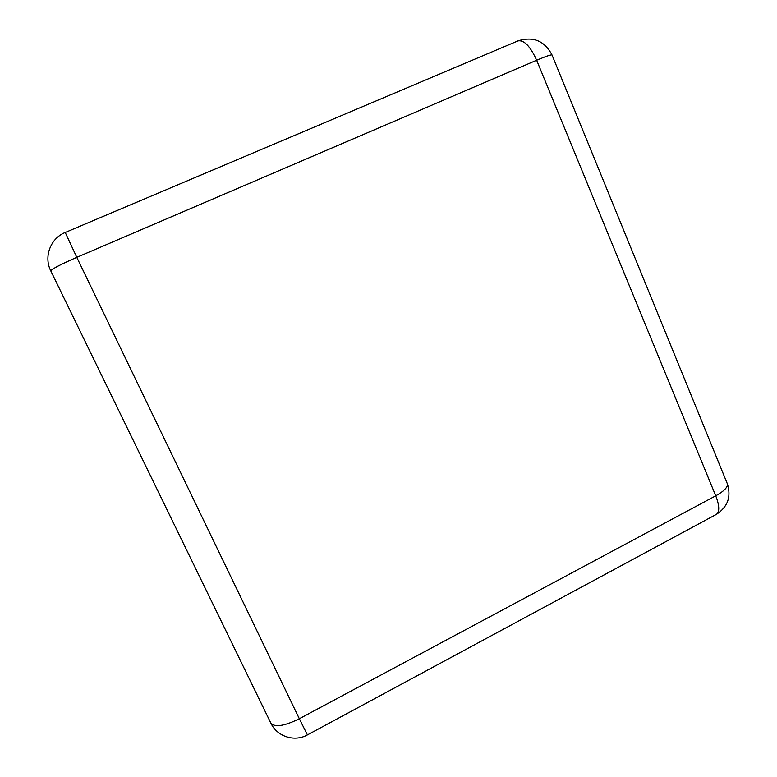 <?xml version="1.0" encoding="UTF-8"?>
<svg xmlns="http://www.w3.org/2000/svg" width="777" height="777" viewBox="0 0 777 777"><rect width="100%" height="100%" fill="white"/><g stroke="black" fill="none" stroke-linecap="round" stroke-linejoin="round"><path stroke-width="1.17" d="M270.707 722.765L270.872 723.144C274.805 727.583 284.295 726.116 299.339 718.735L76.787 257.342L536.654 60.237L715.734 495.823L299.339 718.735L307.41 734.906C294.502 742.22 277.088 736.615 270.872 723.144L50.806 270.92C51.777 269.036 60.441 264.501 76.787 257.342L65.229 232.469C50.437 238.345 43.541 256.769 50.806 270.92L50.874 271.008M307.41 734.906L716.491 514.306C719.706 511.625 719.453 505.468 715.734 495.823C724.047 491.181 727.932 487.189 727.379 483.848L552.01 54.953C550.99 54.565 545.872 56.332 536.654 60.237C530.303 46.28 524.087 39.831 518.006 40.88L65.229 232.469M552.01 54.953C544.57 40.822 533.236 36.13 518.006 40.88M716.491 514.306C727.748 506.886 731.38 496.736 727.379 483.848"/></g></svg>

